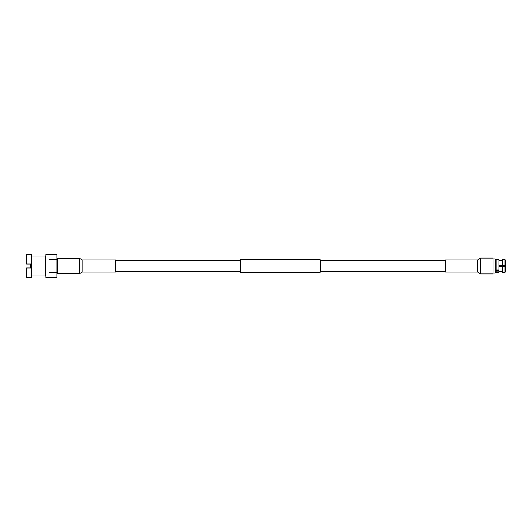 <?xml version="1.0" encoding="UTF-8"?>
<svg xmlns="http://www.w3.org/2000/svg" width="532" height="532" viewBox="0 0 532 532"><rect width="100%" height="100%" fill="white"/><g stroke="black" fill="none" stroke-linecap="round" stroke-linejoin="round"><path stroke-width="0.8" d="M320.324 266L320.324 272.204L240.291 272.204L240.291 259.796L320.324 259.796L320.324 266M498.943 271.453L502.009 271.453M502.009 271.958L502.514 272.464L502.009 271.958L502.009 266.652L498.943 266.652M496.19 266L496.19 272.497L495.206 273.089L495.206 258.911L496.19 259.503L496.19 269.97L498.943 269.97L498.943 259.503L496.19 259.503L496.19 266M505.4 260.042L505.4 265.348L504.901 265.348L504.901 259.536L505.4 260.042L504.901 259.536L502.514 259.536L504.901 259.536M502.514 259.536L502.009 260.042L502.514 259.536L502.514 265.348L504.901 265.348L504.901 266.652L505.4 266.652L505.4 271.958L504.901 272.464L505.4 271.958M502.514 265.348L502.009 265.348L502.009 260.042M498.943 265.348L502.009 265.348M502.009 266.652L504.901 266.652L502.514 266.652L502.514 272.464L504.901 272.464L504.901 266.652M502.009 260.547L498.943 260.547M504.921 265.348L504.901 265.947M504.901 266.053L504.921 266.652M496.19 271.047L496.19 272.497L498.943 272.497L498.943 271.047L496.19 271.047M498.943 271.047L498.943 270.409L496.19 270.409M26.6 268.002L30.603 268.002L30.603 263.998L26.6 263.998L26.6 254.243L31.401 254.243L31.401 277.757L26.6 277.757L26.6 268.002M56.924 259.303L56.924 272.697L48.917 272.697L48.917 259.303L56.924 259.303L56.924 254.495L45.805 254.495L45.805 277.505L56.924 277.505L56.924 272.697M31.401 256.045L45.306 256.045L45.306 275.955L31.401 275.955M477.543 259.968L480.449 258.087L480.449 273.913L477.543 272.032L477.543 259.968L445.51 259.968L445.51 272.032L477.543 272.032M480.449 273.913L493.104 273.913L493.104 258.087L480.449 258.087M79.753 258.346L82.088 259.968L82.088 272.032L79.753 273.654L79.753 258.346L57.423 258.346L57.423 273.654L79.753 273.654M82.088 272.032L115.737 272.032L115.737 259.968L82.088 259.968M240.291 271.2L115.737 271.2M445.51 271.2L320.324 271.2M445.51 260.8L320.324 260.8M240.291 260.8L115.737 260.8M493.104 258.911L495.206 258.911M493.104 273.089L495.206 273.089M57.922 271.752L56.924 272.75M45.306 258.446L45.805 258.446M45.306 273.554L45.805 273.554M57.922 260.248L56.924 259.25"/></g></svg>
